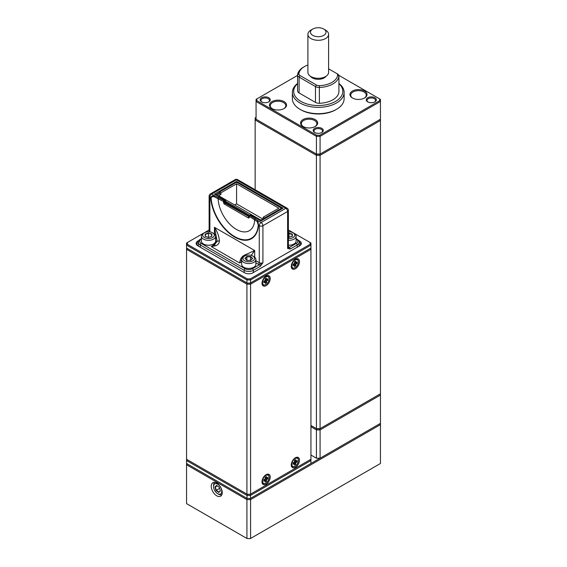 <?xml version="1.0" encoding="UTF-8"?>
<svg xmlns="http://www.w3.org/2000/svg" width="567" height="567" viewBox="0 0 567 567"><rect width="100%" height="100%" fill="white"/><g stroke="black" fill="none" stroke-linecap="round" stroke-linejoin="round"><path stroke-width="0.85" d="M380.443 393.789L380.443 395.057L320.079 429.906L320.079 458.207L380.443 423.358L380.443 395.057L379.663 394.242L319.76 428.822L316.747 428.822L319.76 428.822L380.443 393.789L380.443 120.495L320.079 155.344L320.079 428.638L316.421 428.638L316.421 155.344L255.15 119.963L255.15 189.739M310.936 425.47L316.747 428.822L310.936 425.47M256.064 117.326L255.923 119.148L316.747 154.259L319.76 154.259L379.663 119.672L380.443 120.495L380.443 101.486L320.079 136.335L320.079 154.075L380.443 119.226M255.923 119.148L255.15 119.963L255.15 117.858L255.923 117.404M319.76 154.259L320.079 155.344L316.421 155.344L316.421 136.335L256.064 101.486L256.064 119.226L316.421 154.075L320.079 154.075L316.747 154.259M367.728 101.854L367.728 101.854A5.046 2.913 180 0 1 367.728 97.737A5.046 2.913 180 0 1 374.865 97.737A5.046 2.913 180 0 1 374.865 101.854A5.046 2.913 180 0 1 367.728 101.854M374.567 102.017A4.267 2.466 0 0 0 375.567 100.43A4.267 2.466 0 0 0 374.312 98.686A4.267 2.466 0 0 0 369.663 98.155A4.267 2.466 0 0 0 367.026 100.43A4.267 2.466 0 0 0 368.026 102.017M314.685 132.48L314.685 132.48A5.046 2.913 180 0 1 314.685 128.362A5.046 2.913 180 0 1 321.822 128.362A5.046 2.913 180 0 1 321.822 132.48A5.046 2.913 180 0 1 314.685 132.48M321.524 132.635A4.267 2.466 0 0 0 322.524 131.055A4.267 2.466 0 0 0 321.269 129.311A4.267 2.466 0 0 0 316.62 128.78A4.267 2.466 0 0 0 313.983 131.055A4.267 2.466 0 0 0 314.983 132.635M261.642 101.854L261.642 101.854A5.046 2.913 180 0 1 261.642 97.737A5.046 2.913 180 0 1 268.779 97.737A5.046 2.913 180 0 1 268.779 101.854A5.046 2.913 180 0 1 261.642 101.854M268.482 102.017A4.267 2.466 0 0 0 269.481 100.43A4.267 2.466 0 0 0 268.226 98.686A4.267 2.466 0 0 0 263.577 98.155A4.267 2.466 0 0 0 260.94 100.43A4.267 2.466 0 0 0 261.94 102.017M352.454 97.999L352.454 97.999A8.533 4.926 180 0 1 352.454 91.032A8.533 4.926 180 0 1 364.524 91.032A8.533 4.926 180 0 1 364.524 97.999A8.533 4.926 180 0 1 352.454 97.999M364.241 98.162A7.761 4.479 0 0 0 366.254 95.15A7.761 4.479 0 0 0 363.979 91.982A7.761 4.479 0 0 0 355.523 91.011A7.761 4.479 0 0 0 350.732 95.15A7.761 4.479 0 0 0 352.745 98.162M271.976 108.559L271.976 108.559A8.533 4.926 180 0 1 271.976 101.592A8.533 4.926 180 0 1 284.046 101.592A8.533 4.926 180 0 1 284.046 108.559A8.533 4.926 180 0 1 271.976 108.559M283.762 108.722A7.761 4.479 0 0 0 285.775 105.71A7.761 4.479 0 0 0 283.5 102.542A7.761 4.479 0 0 0 275.045 101.571A7.761 4.479 0 0 0 270.253 105.71A7.761 4.479 0 0 0 272.266 108.722M303.069 126.512L303.069 126.512A8.533 4.926 180 0 1 303.069 119.545A8.533 4.926 180 0 1 315.146 119.545A8.533 4.926 180 0 1 315.146 126.512A8.533 4.926 180 0 1 303.069 126.512M314.855 126.675A7.761 4.479 0 0 0 316.868 123.663A7.761 4.479 0 0 0 314.593 120.495A7.761 4.479 0 0 0 306.137 119.524A7.761 4.479 0 0 0 301.346 123.663A7.761 4.479 0 0 0 303.359 126.675M297.583 75.404L256.837 98.927L256.837 100.664L316.747 135.251L319.76 135.251L379.663 100.664L379.663 98.927L338.782 75.326M256.837 100.664L256.064 101.486L256.064 99.374L256.837 98.927M379.663 98.927L380.443 99.374L380.443 101.486L379.663 100.664M319.76 135.251L320.079 136.335L316.421 136.335L316.747 135.251M310.936 455.039L316.421 458.207L320.079 458.207L316.421 458.207L316.421 429.906L310.936 426.738M319.76 428.822L320.079 429.906L316.421 429.906L316.747 428.822M186.557 459.263L246.921 494.112L246.921 284.173L186.557 249.331L186.557 460.532L187.337 459.709L247.24 494.296L250.253 494.296L250.579 498.336L310.936 463.487L310.936 460.532L250.579 495.381L246.921 495.381L186.557 460.532L186.557 463.487L246.921 498.336L247.24 494.296L250.253 494.296L310.163 459.709L310.936 460.532L310.936 249.331L250.579 284.173L250.579 494.112L310.936 459.263M250.253 498.521L246.921 498.336L246.921 499.605L186.557 464.756L186.557 503.616L246.921 538.466L246.921 499.605L250.579 499.605L250.579 538.466L380.443 463.487L380.443 424.626L250.579 499.605L250.253 498.521L379.663 423.811L380.443 424.626L380.443 423.358M299.504 261.628A5.819 3.359 120 0 0 295.386 259.254A5.819 3.359 120 0 0 291.275 266.384A5.819 3.359 120 0 0 295.386 268.758A5.819 3.359 120 0 0 299.504 261.628M270.239 278.525A5.819 3.359 120 0 0 266.121 276.15A5.819 3.359 120 0 0 262.011 283.28A5.819 3.359 120 0 0 266.121 285.655A5.819 3.359 120 0 0 270.239 278.525M270.239 477.06A5.819 3.359 120 0 0 266.121 474.678A5.819 3.359 120 0 0 262.011 481.808A5.819 3.359 120 0 0 266.121 484.183A5.819 3.359 120 0 0 270.239 477.06M299.504 460.163A5.819 3.359 120 0 0 295.386 457.789A5.819 3.359 120 0 0 291.275 464.912A5.819 3.359 120 0 0 295.386 467.286A5.819 3.359 120 0 0 299.504 460.163M186.557 248.062L246.921 282.912L246.921 279.949L186.557 245.107L186.557 249.331L187.337 248.509L247.24 283.096L250.253 283.096L310.163 248.509L310.936 249.331L310.936 245.107L250.579 279.949L250.579 282.912L310.936 248.062M250.579 284.173L246.921 284.173L247.24 283.096L250.253 283.096L250.579 284.173M247.24 494.296L250.253 494.296M198.386 245.568A5.174 2.984 0 0 0 197.975 245.844M299.525 245.844A5.174 2.984 0 0 0 299.114 245.568M209.124 229.968L187.337 242.541L187.337 244.285L247.24 278.872L250.253 278.872L310.163 244.285L310.163 242.541L288.376 229.968M298.306 240.238L299.596 240.982A5.946 3.437 180 0 1 299.596 245.844L252.953 272.77A5.946 3.437 180 0 1 244.54 272.77L197.897 245.844A5.946 3.437 180 0 1 197.897 240.982L199.194 240.238M299.057 246.156A5.174 2.984 0 0 0 300.56 244.051A5.174 2.984 0 0 0 299.085 241.96M198.407 241.96A5.174 2.984 0 0 0 196.933 244.051A5.174 2.984 0 0 0 198.443 246.156M187.337 244.285L186.557 245.107L186.557 242.995L187.337 242.541M250.253 278.872L250.579 279.949L246.921 279.949L247.24 278.872M247.24 283.096L250.253 283.096M310.163 242.541L310.936 242.995L310.936 245.107L310.163 244.285M297.583 83.675A24.572 14.189 0 0 0 300.879 101.38A24.572 14.189 0 0 0 333.672 102.393A24.572 14.189 0 0 0 338.924 83.675M338.924 83.427A25.869 14.933 180 0 1 344.119 92.407A25.869 14.933 180 0 1 328.151 106.199A25.869 14.933 180 0 1 299.964 102.967A25.869 14.933 180 0 1 292.388 92.407A25.869 14.933 180 0 1 297.583 83.427M336.543 109.303L335.629 109.828A24.572 14.189 180 0 1 300.879 109.828L299.964 109.303A25.869 14.933 0 0 0 336.543 109.303A25.869 14.933 0 0 0 344.119 98.743L344.119 92.407M312.764 35.381A7.761 4.479 0 0 0 323.743 35.381A7.761 4.479 0 0 0 323.743 29.045L325.571 30.101A10.348 5.975 180 0 1 328.598 34.325A10.348 5.975 180 0 1 322.212 39.846A10.348 5.975 180 0 1 310.936 38.549A10.348 5.975 180 0 1 307.902 34.325A10.348 5.975 180 0 1 310.936 30.101L312.764 29.045A7.761 4.479 0 0 0 312.764 35.381M328.598 34.325L328.598 72.342A10.348 5.975 180 0 1 322.212 77.856A10.348 5.975 180 0 1 310.936 76.566A10.348 5.975 180 0 1 307.902 72.342L307.902 34.325M326.046 76.269A8.406 4.855 180 0 1 312.311 77.885A8.406 4.855 180 0 1 310.454 76.269M337.408 73.894L336.493 73.37L337.408 73.894A5.174 2.984 180 0 1 338.924 76.006A5.174 2.984 180 0 1 338.917 76.176A20.695 11.95 180 0 1 319.405 87.438A5.174 2.984 180 0 1 315.458 86.567L299.1 77.119A5.174 2.984 180 0 1 297.583 75.007A5.174 2.984 180 0 1 297.59 74.844A20.695 11.95 180 0 1 303.621 67.062L304.536 66.53A19.398 11.198 0 0 0 298.88 73.83A3.877 2.24 0 0 0 300.014 75.539L316.372 84.986A3.877 2.24 0 0 0 319.334 85.638A19.398 11.198 0 0 0 337.62 75.078A3.877 2.24 0 0 0 336.493 73.37L328.598 68.813M338.917 91.684A5.174 2.984 180 0 1 338.924 91.847A5.174 2.984 180 0 1 338.917 92.01A20.695 11.95 180 0 1 319.405 103.279A5.174 2.984 180 0 1 315.458 102.407L299.1 92.96A5.174 2.984 180 0 1 297.583 90.848A5.174 2.984 180 0 1 297.59 90.685M300.879 109.828L299.964 109.303A25.869 14.933 0 0 1 292.388 98.743L292.388 92.407M307.902 64.978A19.398 11.198 0 0 0 304.536 66.53M325.571 30.101L323.743 29.045A7.761 4.479 0 0 0 312.764 29.045M216.736 495.799A7.761 4.479 -120 0 0 220.62 496.189A7.761 4.479 -120 0 0 221.81 489.966A7.761 4.479 -120 0 0 216.736 483.127A7.761 4.479 -120 0 0 212.859 482.744A7.761 4.479 -120 0 0 211.668 488.967A7.761 4.479 -120 0 0 216.736 495.799M250.253 538.65L246.921 538.466L250.253 538.65M186.557 463.487L186.557 464.756L187.337 463.934L247.24 498.521M288.376 246.758L288.532 246.843A3.877 2.24 180 0 1 289.29 247.467A1.29 0.744 60 0 1 290.205 249.048L287.618 248.431L287.618 211.47L262.925 225.723L262.925 262.684L260.338 266.292L253.321 270.346L253.321 272.557M255.859 260.721L259.268 262.684L259.268 225.723L258.46 225.262A33.878 19.562 60 0 1 234.575 237.02A33.878 19.562 60 0 1 210.683 197.677C211.328 195.998 212.738 195.402 214.9 195.891L224.057 200.541L224.787 200.116L214.454 194.148L236.588 181.376L283.039 208.195L260.912 220.974L250.579 215.006L249.849 215.432L257.9 220.712L258.46 225.262A0.773 0.482 -176.1 0 1 258.247 224.986L257.198 221.534L249.296 216.381L249.296 217.225A0.773 0.447 180 0 1 249.069 216.906L249.133 216.948M241.634 261.919L239.6 262.953L240.21 260.324C240.706 258.304 242.052 256.61 244.264 255.235L254.689 250.543L251.224 255.37M241.634 261.585L239.6 262.953L211.25 246.581L214.113 244.696L215.616 242.478A1.29 1.056 178.2 0 0 216.885 241.62L214.517 244.802L211.25 246.581L215.212 245.894A5.174 0.624 -111.3 0 0 214.517 244.802A1.29 0.801 -123.7 0 1 214.113 244.696M216.913 240.082L214.454 227.31C217.352 231.556 219.004 236.078 219.394 240.876C219.266 243.449 217.87 245.121 215.212 245.894M249.296 217.225A1.552 0.893 -120 0 1 248.197 217.856L224.603 204.233A1.552 0.893 -120 0 1 223.504 202.334L223.504 201.491L214.567 196.919C212.937 196.331 211.782 196.614 211.108 197.777A33.425 19.299 -120 0 0 234.674 236.595A33.425 19.299 -120 0 0 258.247 224.986M244.682 256.008A5.174 1.375 -126.1 0 1 244.264 255.235M241.634 260.636A5.174 3.232 -156.8 0 0 240.21 260.324M219.394 240.876A5.174 1.446 -173.3 0 0 216.885 241.62L216.913 239.983M215.616 242.478L215.616 241.414A1.29 1.056 -177.4 0 0 216.906 240.443M201.398 239.076L201.193 239.189A5.174 2.984 0 0 0 201.193 243.413L245.093 268.758A5.174 2.984 0 0 0 252.407 268.758L259.424 264.711A1.29 0.744 60 0 1 260.338 266.292M258.354 264.272A3.877 2.24 180 0 0 259.424 264.711L262.925 262.684A2.587 1.495 0 0 1 259.268 262.684A1.29 0.744 -60 0 1 258.354 264.272L255.859 262.833M296.102 239.076L296.3 239.189A5.174 2.984 0 0 1 296.3 243.413L287.618 248.431A2.587 1.495 0 0 0 288.376 247.375L288.376 210.414A2.587 2.587 0 0 0 287.079 208.174A2.587 1.495 -60 0 0 285.789 208.302L236.404 179.789L211.711 194.049L214.9 195.891L214.567 196.919M281.948 208.826L283.039 208.195M236.588 182.638L236.588 181.376M215.552 194.786L214.454 194.148M288.376 210.414A2.587 1.495 0 0 1 287.618 211.47A2.587 1.495 60 0 0 285.789 208.302L261.096 222.555L257.9 220.712A0.773 0.574 140.3 0 0 257.198 221.534M209.882 231.91L209.882 197.217A2.587 1.495 -60 0 1 211.711 194.049A2.587 1.495 60 0 0 210.414 193.914A2.587 2.587 0 0 0 209.124 196.161A2.587 1.495 0 0 0 209.882 197.217L210.683 197.677A0.773 0.411 -3.7 0 0 211.108 197.777M264.569 218.6L264.569 218.019L263.194 217.225L263.194 218.805L260.912 220.131L218.656 195.735L220.946 194.417L219.571 193.623L216.828 195.261M263.705 219.103L263.194 218.805M281.126 209.046L281.126 207.933L237.041 182.482L236.127 182.482L219.571 192.036L219.571 193.623M264.569 218.019L281.126 208.458M225.56 201.306L249.707 215.247M263.194 217.225L278.836 208.195L236.588 183.8L220.946 192.83L219.571 192.036M220.946 194.417L220.946 192.83M262.833 219.018L236.588 203.865L234.667 204.978M236.588 203.865L236.588 183.8M265.817 475.493A4.656 2.686 120 0 0 262.556 481.199A4.656 2.686 120 0 0 265.852 483.077A4.656 2.686 120 0 0 265.888 483.056A4.656 2.686 120 0 0 269.141 477.371A4.656 2.686 120 0 0 265.817 475.493M265.703 483.162A4.912 2.835 -60 0 1 265.668 483.183A4.912 2.835 -60 0 1 263.208 483.424A4.912 2.835 -60 0 1 262.861 478.42M263.62 477.109A4.912 2.835 -60 0 1 265.632 475.181A4.912 2.835 -60 0 1 268.127 474.912A4.912 2.835 -60 0 1 269.141 477.166A4.912 2.835 -60 0 1 269.141 477.272M263.116 483.368A4.912 2.835 -60 0 1 263.024 483.318A4.912 2.835 -60 0 1 262.025 481.418M265.193 477.343L265.2 478.704L266.497 479.632L266.511 481.206L265.228 481.964L265.214 480.391L263.846 481.199L263.832 479.725L265.2 478.917L265.186 477.343L266.469 476.585L266.483 478.165L267.858 477.35L267.865 478.824L266.497 479.632L265.044 479.009M265.788 474.891A4.912 2.835 -60 0 1 267.943 474.806A4.912 2.835 -60 0 1 268.028 474.863M263.832 479.725L263.839 480.773L265.03 480.072L264.13 479.547L265.214 480.171L265.228 481.539L266.143 481L266.313 479.313L267.504 478.619L267.489 477.57M265.221 480.469L266.511 481.206M265.193 477.634L266.114 478.165L266.107 476.804M266.596 478.094L267.865 478.824M265.193 478.052L265.554 477.839M264.491 479.76L264.491 479.335M265.228 481.964L265.228 481.539M263.846 481.199L263.839 480.773M262.556 282.77A4.656 2.686 120 0 0 265.852 284.549A4.656 2.686 120 0 0 269.141 278.844A4.656 2.686 120 0 0 269.141 278.716A4.656 2.686 120 0 0 265.739 277.008A4.656 2.686 120 0 0 262.556 282.77M263.62 278.581A4.912 2.835 -60 0 1 268.127 276.384A4.912 2.835 -60 0 1 269.141 278.496A4.912 2.835 -60 0 1 269.141 278.631A4.912 2.835 -60 0 1 269.141 278.737M265.76 284.599A4.912 2.835 -60 0 1 265.668 284.648A4.912 2.835 -60 0 1 263.208 284.896A4.912 2.835 -60 0 1 262.195 282.777A4.912 2.835 -60 0 1 262.861 279.892M263.116 284.84A4.912 2.835 -60 0 1 263.024 284.79A4.912 2.835 -60 0 1 262.025 282.883M265.158 279.084L266.469 279.623L267.837 278.78L267.879 280.233L266.511 281.076L266.554 282.635L265.278 283.422L265.228 281.863L263.861 282.706L263.818 281.253L265.186 280.41L265.143 278.858L266.419 278.064L266.469 279.623L266.1 279.63L266.065 278.291M265.788 276.356A4.912 2.835 -60 0 1 267.943 276.278A4.912 2.835 -60 0 1 268.028 276.335M266.632 279.524L267.511 280.034L267.482 278.999M265.165 279.51L265.519 279.29M265.186 280.105L266.32 280.764L267.879 280.233M265.236 281.884L266.185 282.43L266.143 281.083L265.087 280.474M264.534 281.239L264.52 280.821M264.172 281.034L265.228 281.643L265.271 282.997L266.554 282.635M263.825 281.253L263.853 282.281L265.044 281.551L264.165 281.041M265.15 278.851L265.186 280.41M265.278 283.422L265.271 282.997M263.853 282.281L263.861 282.706M288.376 238.516A5.819 3.359 0 0 0 294.805 235.177A5.819 3.359 0 0 0 293.104 232.803A5.819 3.359 0 0 0 288.376 231.839M293.104 232.803L294.018 233.328A7.116 4.104 180 0 1 296.102 236.233L296.102 236.233A7.116 4.104 180 0 1 288.376 240.323M288.376 245.185A7.116 4.104 0 0 0 294.018 243.994A7.116 4.104 0 0 0 296.102 241.088L296.102 236.233M293.926 244.051A6.854 3.955 180 0 1 293.834 244.101A6.854 3.955 180 0 1 288.376 245.242M288.376 233.136L292.345 234.058L292.352 236.297L288.376 237.212M292.345 234.058L292.09 236.382L292.09 234.355L288.376 233.526M288.986 237.417L288.986 232.938M291.821 265.618A4.656 2.686 120 0 0 295.116 267.652A4.656 2.686 120 0 0 298.405 262.074A4.656 2.686 120 0 0 298.405 261.947A4.656 2.686 120 0 0 295.166 260.012A4.656 2.686 120 0 0 291.821 265.618M295.024 267.702A4.912 2.835 -60 0 1 294.932 267.759A4.912 2.835 -60 0 1 292.473 268A4.912 2.835 -60 0 1 291.459 265.611A4.912 2.835 -60 0 1 292.125 262.996M292.388 267.943A4.912 2.835 -60 0 1 292.288 267.893A4.912 2.835 -60 0 1 291.289 265.987M295.797 262.748L296.747 263.294L296.775 262.223L295.407 262.748L297.143 262.011L297.101 263.513L295.733 264.257L295.69 265.866L294.408 266.554L294.45 264.945L293.082 265.682L293.125 264.179L294.493 263.442L294.542 261.834L295.818 261.146L295.776 262.755L294.528 262.252L295.407 262.748L295.45 261.352L294.542 261.841M292.884 261.685A4.912 2.835 -60 0 1 297.392 259.488A4.912 2.835 -60 0 1 298.405 261.734A4.912 2.835 -60 0 1 298.405 261.841M295.053 259.459A4.912 2.835 -60 0 1 297.207 259.381A4.912 2.835 -60 0 1 297.299 259.438M294.521 262.656L294.89 262.457M294.5 263.322L295.556 263.931L297.101 263.513M294.45 265.136L295.329 265.639L295.364 264.25L294.23 263.591M293.692 264.286L293.706 263.875M294.422 266.129L295.69 265.866M293.096 265.264L294.28 264.626L293.33 264.08M294.493 263.442L293.125 264.187M297.143 262.011L296.775 262.223M295.45 261.352L295.818 261.146M295.081 466.202A4.656 2.686 120 0 0 295.116 466.18A4.656 2.686 120 0 0 298.405 460.475A4.656 2.686 120 0 0 295.152 458.554A4.656 2.686 120 0 0 291.821 464.238A4.656 2.686 120 0 0 295.081 466.202M292.884 460.22A4.912 2.835 -60 0 1 294.968 458.242A4.912 2.835 -60 0 1 297.392 458.016A4.912 2.835 -60 0 1 298.405 460.269A4.912 2.835 -60 0 1 298.405 460.376M294.968 466.265A4.912 2.835 -60 0 1 294.932 466.287A4.912 2.835 -60 0 1 294.897 466.308A4.912 2.835 -60 0 1 292.473 466.528A4.912 2.835 -60 0 1 292.125 461.524M295.053 457.994A4.912 2.835 -60 0 1 297.207 457.909A4.912 2.835 -60 0 1 297.299 457.966M294.479 461.999L294.493 460.404L295.776 459.681L295.761 461.276L297.136 460.496L297.122 461.985L295.747 462.757L295.733 464.352L294.45 465.075L294.464 463.487L293.096 464.26L293.111 462.771L294.479 461.999L293.111 462.778M292.388 466.471A4.912 2.835 -60 0 1 292.288 466.421A4.912 2.835 -60 0 1 291.289 464.522M295.832 461.24L296.754 461.772L296.768 460.709L295.577 461.382L294.493 460.758L295.393 461.269L295.407 459.894L294.493 460.404M294.486 461.169L294.854 460.964M294.486 461.814L295.57 462.445L297.122 461.985M294.464 463.615L295.372 464.139L295.379 462.757L294.273 462.119M293.727 462.842L293.727 462.424M294.457 464.656L295.733 464.352M293.096 463.834L294.287 463.168L293.359 462.629M295.776 459.681L295.407 459.894M295.393 461.269L295.761 461.276L295.393 461.269M297.136 460.496L296.768 460.709M295.747 462.757L295.379 462.757L295.747 462.757M248.75 255.051A5.819 3.359 0 0 0 244.632 256.036A5.819 3.359 0 0 0 243.371 259.693A5.819 3.359 0 0 0 248.743 261.77A5.819 3.359 0 0 0 254.122 259.693A5.819 3.359 0 0 0 252.861 256.036A5.819 3.359 0 0 0 248.75 255.051M252.861 256.036L253.775 256.56A7.116 4.104 180 0 1 255.859 259.466A7.116 4.104 180 0 1 248.743 263.57A7.116 4.104 180 0 1 241.634 259.466A7.116 4.104 180 0 1 243.718 256.56L244.632 256.036M253.683 267.277A6.854 3.955 180 0 1 253.598 267.333A6.854 3.955 180 0 1 248.743 268.489A6.854 3.955 180 0 1 243.902 267.333A6.854 3.955 180 0 1 243.81 267.277M241.634 259.466L241.634 264.321A7.116 4.104 0 0 0 243.718 267.227A7.116 4.104 0 0 0 248.743 268.432A7.116 4.104 0 0 0 253.775 267.227A7.116 4.104 0 0 0 255.859 264.321L255.859 259.466M244.866 258.41L246.808 256.468L250.692 256.468L252.634 258.41L250.685 260.352L246.801 260.352L244.866 258.41L246.893 260.352M250.543 260.352L250.543 256.83L246.957 256.83L245.164 258.616M246.957 260.352L246.808 256.468M250.6 260.352L252.329 258.623L250.692 256.468M202.688 235.177A5.819 3.359 0 0 0 208.514 238.537A5.819 3.359 0 0 0 214.326 235.177A5.819 3.359 0 0 0 212.625 232.803A5.819 3.359 0 0 0 204.396 232.803A5.819 3.359 0 0 0 202.688 235.177M212.625 232.803L213.539 233.328A7.116 4.104 180 0 1 215.623 236.233L215.623 236.233A7.116 4.104 180 0 1 208.514 240.337A7.116 4.104 180 0 1 201.398 236.233L201.398 236.233A7.116 4.104 180 0 1 203.475 233.328L204.396 232.803M213.447 244.051A6.854 3.955 180 0 1 213.355 244.101A6.854 3.955 180 0 1 203.659 244.101A6.854 3.955 180 0 1 203.574 244.051M201.398 236.233L201.398 241.088A7.116 4.104 0 0 0 201.398 241.095L201.398 241.088A7.116 4.104 0 0 0 203.475 243.994A7.116 4.104 0 0 0 213.539 243.994A7.116 4.104 0 0 0 215.623 241.088L215.623 236.233M208.514 237.417L205.148 236.297L205.148 234.058L208.507 232.938L211.867 234.058L211.874 236.297L208.514 237.417L208.507 233.32L205.403 234.355L205.403 236.382M211.867 234.058L211.611 236.382L211.611 234.355L208.507 232.938M213.851 488.556A5.819 3.359 -120 0 0 217.657 493.687A5.819 3.359 -120 0 0 221.456 489.321A5.819 3.359 -120 0 0 216.849 483.814A5.819 3.359 -120 0 0 213.539 486.564A5.819 3.359 -120 0 0 213.851 488.556M221.86 494.7A7.116 4.104 60 0 1 218.571 494.218L217.657 493.687M213.539 486.564L213.539 485.508A7.116 4.104 60 0 1 214.765 482.411M218.699 492.475L215.977 490.483L214.928 486.947L216.608 485.402L219.33 487.393L220.379 490.923L218.699 492.475L220.308 490.703M217.26 485.876L215.325 486.996L216.289 490.264L218.805 492.092M219.613 488.343L215.977 490.483M216.856 485.586L214.928 486.947M299.078 241.889L299.596 240.982M197.897 240.982L198.422 241.889M338.917 92.01L338.917 76.176L337.62 75.078M319.334 85.638L319.405 103.279M315.458 102.407L315.458 86.567L316.372 84.986M300.014 75.539L299.1 77.119L299.1 92.96M297.59 74.844L298.88 73.83M219.571 192.461L215.779 194.651M214.454 233.98L214.454 227.31L254.689 250.543L254.689 257.212M281.721 208.699L281.126 208.351M297.221 247.219L297.221 245.001L290.205 249.048M244.179 272.557L244.179 270.346L200.279 245.001L200.279 247.219M218.671 197.429A0.773 0.447 120 0 0 218.118 198.379A25.869 14.933 -120 0 0 236.404 229.422A25.869 14.933 -120 0 0 254.682 219.493A0.773 0.447 120 0 1 255.235 218.543M249.069 216.247L225.886 202.866L225.156 203.284L249.069 216.722M249.076 215.992L226.276 202.823A0.773 0.447 -60 0 0 225.886 202.866A0.773 0.447 60 0 1 225.333 201.916L225.333 201.065L224.603 201.491L224.603 202.334L225.333 201.916A0.773 0.447 0 0 0 225.56 201.597L225.56 200.753A0.773 0.773 0 0 0 225.177 200.08A0.773 0.447 120 0 0 224.787 200.116A0.773 0.447 -120 0 1 225.333 201.065A0.773 0.447 0 0 0 225.56 200.753M215.623 237.658A8.406 4.855 180 0 1 216.913 240.181M201.193 243.413A1.29 0.744 120 0 0 200.279 245.001A6.464 3.735 180 0 1 198.386 242.357L198.386 246.121M252.407 268.758A1.29 0.744 60 0 1 253.321 270.346A6.464 3.735 180 0 1 244.179 270.346A1.29 0.744 120 0 1 245.093 268.758M299.114 246.121L299.114 242.357A6.464 3.735 180 0 1 297.221 245.001A1.29 0.744 60 0 0 296.3 243.413M259.268 225.723A2.587 1.495 0 0 0 262.925 225.723A2.587 1.495 60 0 0 261.096 222.555A2.587 1.495 120 0 0 259.268 225.723M210.414 193.914L235.107 179.661A2.587 1.495 60 0 1 236.404 179.789A2.587 1.495 -60 0 1 237.693 179.661L287.079 208.174M201.193 239.189A1.29 0.744 -120 0 0 200.548 239.125L201.398 238.636M296.3 239.189A1.29 0.744 -60 0 1 296.952 239.125L296.102 238.636M250.579 215.006A0.773 0.447 -120 0 0 250.189 214.971A0.773 0.773 0 0 1 250.968 214.971A0.773 0.447 120 0 0 250.579 215.006M249.459 215.389A0.773 0.773 0 0 0 249.069 216.062A0.773 0.447 180 0 0 249.296 216.381A0.773 0.447 120 0 1 249.849 215.432A0.773 0.447 -120 0 0 249.459 215.389L250.189 214.971M249.076 216.97A0.773 0.447 60 0 1 248.75 216.906A0.773 0.447 -60 0 0 248.197 217.856M225.333 200.435A0.773 0.447 120 0 0 225.177 200.08L215.226 194.339M224.603 204.233A0.773 0.447 -60 0 1 225.156 203.284A0.773 0.447 60 0 1 224.603 202.334A0.773 0.447 0 0 1 223.504 202.334M224.603 201.491A0.773 0.447 -120 0 0 224.057 200.541A0.773 0.447 -60 0 0 223.504 201.491A0.773 0.447 0 0 0 224.603 201.491M338.924 76.006L338.924 91.847M297.583 75.007L297.583 90.848M209.124 196.161L209.124 231.839M237.693 179.661A2.587 2.587 0 0 0 235.107 179.661M200.548 239.125C199.386 239.586 198.67 240.663 198.386 242.357M299.114 242.357C299.256 241.329 298.533 240.252 296.952 239.125M282.267 208.38L260.912 220.712L250.968 214.971M249.069 216.062L249.069 216.906M226.276 202.823L225.56 201.597"/></g></svg>
